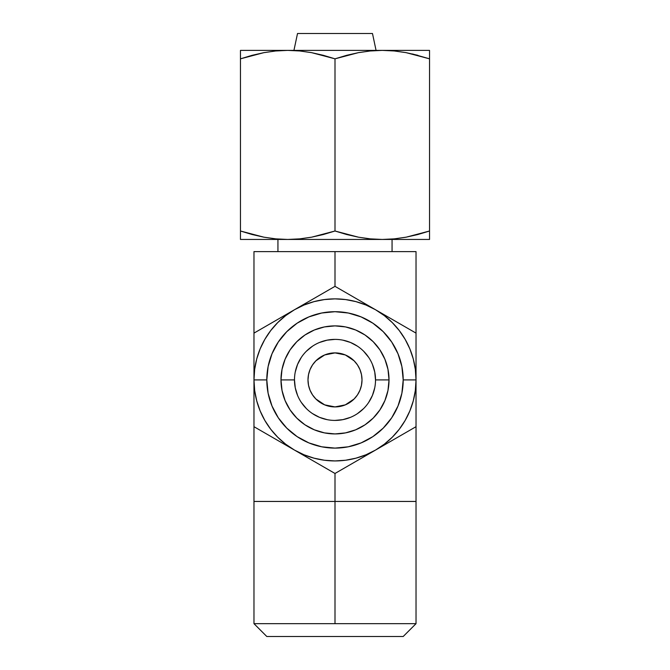 <?xml version="1.0" encoding="UTF-8"?>
<svg xmlns="http://www.w3.org/2000/svg" width="670" height="670" viewBox="0 0 670 670"><rect width="100%" height="100%" fill="white"/><g stroke="black" fill="none" stroke-linecap="round" stroke-linejoin="round"><path stroke-width="1" d="M308.51 385.175L307.991 379.907A27.009 27.009 0 0 1 335 352.897A27.009 27.009 0 0 1 362.009 379.907L361.49 385.175L359.958 390.241L357.462 394.906L354.095 399.002L345.335 404.856L335 406.916L324.665 404.856L315.905 399.002L312.538 394.906L310.043 390.241L308.51 385.175L307.991 379.907L308.51 374.639L307.991 379.907L308.51 385.175L310.043 390.241L308.51 385.175M310.043 369.572L308.51 374.639L310.043 369.572L312.538 364.899L310.043 369.572L312.538 364.899L315.905 360.803L312.538 364.899L315.905 360.803L319.992 357.445L324.665 354.949L315.905 360.803L324.665 354.949L329.732 353.417L335 352.897L324.665 354.949L335 352.897L340.268 353.417L345.335 354.949L335 352.897L345.335 354.949L350.008 357.445L354.095 360.803L345.335 354.949L354.095 360.803L357.462 364.899L354.095 360.803L357.462 364.899L359.958 369.572L357.462 364.899L359.958 369.572L361.49 374.639L359.958 369.572L361.49 374.639L362.009 379.907L361.49 374.639L362.009 379.907L361.49 385.175L359.958 390.241L357.462 394.906L354.095 399.002L350.008 402.36L345.335 404.856L340.268 406.397L335 406.916L329.732 406.397L324.665 404.856L319.992 402.36L315.905 399.002L312.538 394.906L310.043 390.241L312.538 394.906L315.905 399.002L324.665 404.856L335 406.916L345.335 404.856L354.095 399.002L357.462 394.906L359.958 390.241L361.49 385.175L362.009 379.907A27.009 27.009 0 0 1 335 406.916A27.009 27.009 0 0 1 307.991 379.907L308.51 374.639L310.043 369.572M376.063 50.384L372.478 33.5L297.522 33.5L293.937 50.384L297.522 33.5L372.478 33.5L376.063 50.384M294.482 379.89L294.482 379.907A40.518 40.518 0 0 1 335 339.389A40.518 40.518 0 0 1 375.518 379.907A40.518 40.518 0 0 0 335 339.389A40.518 40.518 0 0 0 294.482 379.907L280.981 379.907A54.019 54.019 0 0 1 335 325.888A54.019 54.019 0 0 1 389.019 379.907L375.518 379.907L389.019 379.907L387.98 390.442L384.907 400.576L379.915 409.914L373.198 418.105L365.016 424.822L355.67 429.813L345.536 432.887L335 433.925L324.464 432.887L314.331 429.813L304.984 424.822L296.802 418.105L290.085 409.914L285.093 400.576L282.02 390.442L280.981 379.907L282.02 369.363L285.093 359.229L290.085 349.891L296.802 341.708L304.984 334.992L314.331 330L324.464 326.918L335 325.888L345.536 326.918L355.67 330L365.016 334.992L373.198 341.708L379.915 349.891L384.907 359.229L387.98 369.363L389.019 379.907A54.019 54.019 0 0 1 335 433.925A54.019 54.019 0 0 1 280.981 379.907L294.482 379.907A40.518 40.518 0 0 0 335 420.417A40.518 40.518 0 0 0 375.518 379.907A40.518 40.518 0 0 1 335 420.417A40.518 40.518 0 0 1 294.482 379.907L295.261 387.804L297.572 395.409M253.972 623.669L266.802 636.5L403.198 636.5L416.028 623.669L253.972 623.669L416.028 623.669L403.198 636.5L266.802 636.5L253.972 623.669L253.972 379.907A81.028 81.028 0 0 0 335 460.935A81.028 81.028 0 0 0 416.028 379.907L403.198 379.907A68.198 68.198 0 0 1 335 448.104A68.198 68.198 0 0 1 266.802 379.907L253.972 379.907L253.972 333.124L335 286.341L335 251.61L253.972 251.61L253.972 333.124L253.972 251.61L335 251.61L335 286.341L416.028 333.124L416.028 251.61L335 251.61L416.028 251.61L416.028 379.907A81.028 81.028 0 0 1 335 460.935A81.028 81.028 0 0 1 253.972 379.907L254.667 369.329L256.727 358.936L260.136 348.894L264.826 339.389L270.714 330.578L277.707 322.605L285.671 315.62L294.482 309.733L253.972 333.124L253.972 501.453L335 501.453L335 623.669L335 501.453L416.028 501.453L416.028 426.69L335 473.472L253.972 426.69L294.482 450.081L285.671 444.193L277.707 437.2L270.714 429.236L264.826 420.417L260.136 410.911L256.727 400.878L254.667 390.484L253.972 379.907A81.028 81.028 0 0 1 335 298.87A81.028 81.028 0 0 1 416.028 379.907L416.028 501.453L335 501.453L335 473.472L335 501.453L253.972 501.453M412.444 53.968L429.537 58.826L429.537 231.008L417.904 234.508L406.162 237.172L394.287 238.863L406.162 237.172L394.287 238.863L382.269 239.45L370.25 238.863L358.375 237.172L346.633 234.508L335 231.008L323.367 234.508L311.625 237.172L299.75 238.863L287.731 239.45L429.537 239.45L429.537 231.008L406.162 237.172M277.941 239.45L277.941 251.61L277.941 239.45M392.059 251.61L392.059 239.45L392.059 251.61M252.096 234.508L240.463 231.008L240.463 239.45L287.731 239.45L275.713 238.863L263.838 237.172L252.096 234.508M240.463 238.863L240.463 237.172L240.463 238.863M394.287 238.863L382.269 239.45L287.731 239.45L275.713 238.863L263.838 237.172L240.463 231.008L240.463 58.826L263.838 52.662L275.713 50.97L287.731 50.384L240.463 50.384L240.463 231.008L263.838 237.172L275.713 238.863L287.731 239.45L299.75 238.863L287.731 239.45L299.75 238.863L311.625 237.172L335 231.008L335 58.826L358.375 52.662L370.25 50.97L382.269 50.384L394.287 50.97L406.162 52.662L429.537 58.826L429.537 50.384L382.269 50.384L394.287 50.97L406.162 52.662L417.904 55.325M429.537 234.508L429.537 52.662M370.25 238.863L382.269 239.45L370.25 238.863L358.375 237.172L335 231.008L335 58.826L346.633 55.325L358.375 52.662L370.25 50.97L382.269 50.384L287.731 50.384L299.75 50.97L311.625 52.662L335 58.826L323.367 55.325L311.625 52.662L299.75 50.97L287.731 50.384L429.537 50.384M429.537 238.863L429.537 237.172M240.463 231.008L240.463 237.172M429.537 239.45L382.269 239.45M287.731 239.45L240.463 239.45M240.463 52.662L240.463 58.826L252.096 55.325L263.838 52.662L275.713 50.97L287.731 50.384L240.463 50.384M294.482 450.081L335 473.472L375.518 450.081L366.013 454.762L355.971 458.171L345.578 460.24L335 460.935L324.422 460.24L314.029 458.171L303.987 454.762L294.482 450.081M375.518 450.081L416.028 426.69L416.028 379.907L415.333 390.484L413.273 400.878L409.864 410.911L405.174 420.417L399.286 429.236L392.293 437.2L384.329 444.193L375.518 450.081M416.028 379.907L416.028 333.124L375.518 309.733L384.329 315.62L392.293 322.605L399.286 330.578L405.174 339.389L409.864 348.894L413.273 358.936L415.333 369.329L416.028 379.907A81.028 81.028 0 0 0 335 298.87A81.028 81.028 0 0 0 253.972 379.907L266.802 379.907A68.198 68.198 0 0 1 335 311.701A68.198 68.198 0 0 1 403.198 379.907L416.028 379.907M375.518 309.733L335 286.341L294.482 309.733L303.987 305.043L314.029 301.634L324.422 299.565L335 298.87L345.578 299.565L355.971 301.634L366.013 305.043L375.518 309.733M403.198 379.907L401.891 366.599L398.005 353.802L391.707 342.018L383.223 331.675L372.889 323.2L361.097 316.893L348.308 313.016L335 311.701L321.692 313.016L308.904 316.893L297.111 323.2L286.777 331.675L278.293 342.018L271.995 353.802L268.109 366.599L266.802 379.907L268.109 393.206L271.995 406.003L278.293 417.795L286.777 428.13L297.111 436.614L308.904 442.912L321.692 446.798L335 448.104L348.308 446.798L361.097 442.912L372.889 436.614L383.223 428.13L391.707 417.795L398.005 406.003L401.891 393.206L403.198 379.907M301.307 402.402L306.349 408.549M312.48 413.583L319.498 417.335L327.094 419.638M334.983 420.417L342.906 419.638L350.502 417.335M357.495 413.599L363.651 408.549M368.684 402.427L372.428 395.409L374.739 387.804M375.518 379.915L374.739 372.001L372.428 364.396M368.693 357.411L363.651 351.256M357.52 346.222L350.502 342.471L342.906 340.167M335.017 339.389L327.094 340.167L319.498 342.471M312.505 346.214L306.349 351.256M301.316 357.386L297.572 364.396L295.261 372.001M416.028 501.453L416.028 623.669"/></g></svg>
